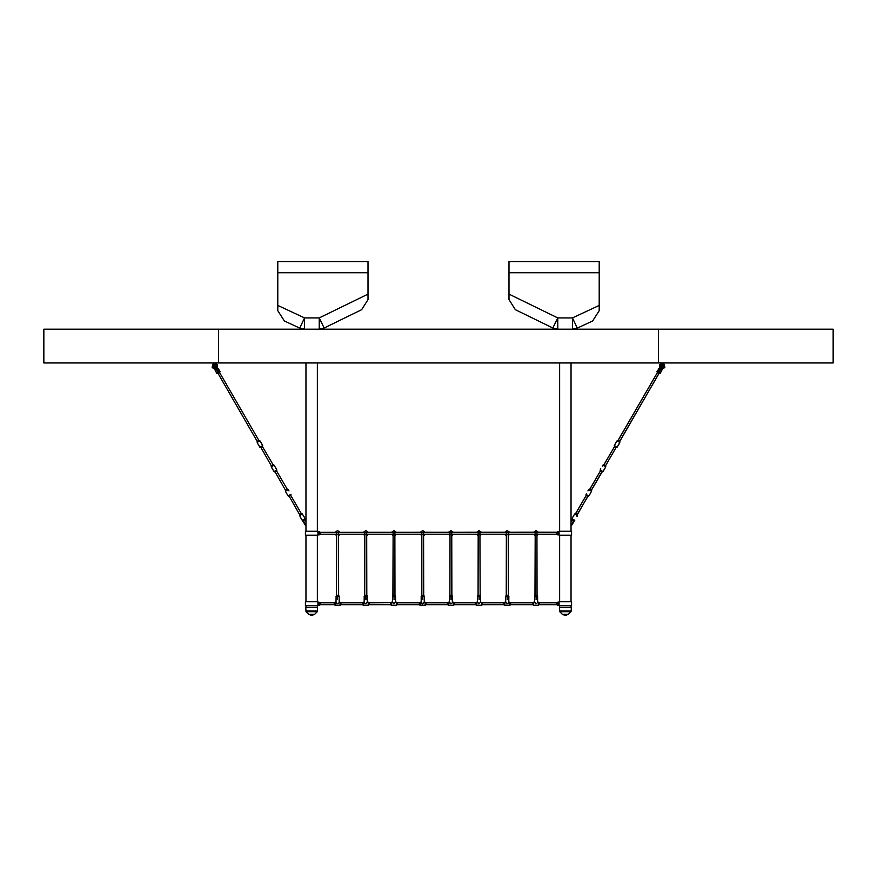 <?xml version="1.0" encoding="UTF-8"?>
<svg xmlns="http://www.w3.org/2000/svg" width="877" height="877" viewBox="0 0 877 877"><rect width="100%" height="100%" fill="white"/><g stroke="black" fill="none" stroke-linecap="round" stroke-linejoin="round"><path stroke-width="1.32" d="M218.625 363.012L833.15 363.012L833.15 329.182L43.85 329.182L43.85 363.012L218.625 363.012L218.625 329.182M324.128 328.042L319.184 317.912L368.022 294.091L368.022 272.802L277.823 272.802L277.823 261.532L368.022 261.532L368.022 272.802L277.823 272.802L277.823 305.47L304.505 317.912L299.737 328.13L284.334 320.949L299.737 328.13L304.505 329.182L304.505 317.912L319.184 317.912L319.184 329.182L324.128 328.042L361.697 309.724L324.128 328.042L319.184 329.182M508.978 299.583L515.303 309.724L508.978 299.583L508.978 294.091L557.816 317.912L552.872 328.042L515.303 309.724L552.872 328.042L557.816 329.182L552.872 328.042M557.816 329.182L557.816 317.912L572.495 317.912L577.263 328.13L572.495 329.182L572.495 317.912L599.177 305.47L599.177 261.532L508.978 261.532L508.978 272.802L599.177 272.802L508.978 272.802L508.978 294.091M559.493 607.465L571.212 607.465L571.212 611.083L559.493 611.083L559.493 607.465L559.756 611.729L570.938 611.729L571.212 611.083M306.062 611.729L317.244 611.729L314.569 614.317L308.726 614.317L306.062 611.729L305.788 607.465L317.507 607.465L317.507 611.083L317.507 607.465M571.596 533.172L571.607 531.298L559.098 531.298L559.098 535.244L571.607 535.244L571.596 533.194M571.607 605.722L571.607 603.255L571.607 605.722L559.098 605.722L559.098 601.775L571.607 601.775L571.607 604.242M305.404 603.847L305.393 605.722L317.902 605.722L317.902 601.775L305.393 601.775L305.404 603.836M305.393 531.298L305.393 533.764L305.393 531.298L317.902 531.298L317.902 535.244L305.393 535.244L305.393 532.788M556.895 604.702L556.928 602.718L556.895 604.735L557.772 605.273L557.827 602.214L557.772 605.273L559.033 605.283M320.105 532.372L556.928 532.24L556.928 534.301L538.522 534.181L536.932 535.77L538.522 534.181M556.895 532.317L556.895 534.257L557.772 534.795L557.827 531.736L557.772 534.795L558.474 534.817M317.902 531.747L319.228 531.747L319.173 534.817L319.173 531.736L320.105 532.295L320.072 534.301L320.105 532.317M320.105 602.762L320.072 604.779L320.105 602.762L319.228 602.225L319.173 605.283L319.228 602.225L317.967 602.214M538.489 602.214L536.033 603.694L534.499 602.214L534.499 596.228L537.579 596.228L537.568 602.214L538.544 602.225L538.544 605.273L533.523 605.273L533.589 602.214L533.589 605.283L538.489 605.283L538.489 602.214L539.388 603.716L539.421 602.762L539.421 604.702M532.657 604.702L532.657 602.762L532.657 604.702M503.924 604.779L504.779 605.273L504.834 602.214L504.834 605.283L503.902 603.716M504.779 605.273L509.789 605.273L509.734 602.214L509.789 605.273L510.633 604.779L510.633 602.718L510.666 604.702M476.584 605.273L475.707 604.735L475.74 602.718L475.74 604.779L476.584 605.273L476.639 602.214L476.639 605.283L481.539 605.283L481.605 602.225L481.605 605.273L476.639 605.283M482.449 602.718L481.605 602.225L482.471 602.762L482.471 604.735L482.449 602.718L482.471 604.735L481.539 605.283M447.522 604.702L447.544 603.716L448.399 605.273L448.454 602.214L448.454 605.283L453.354 605.283L453.354 602.214L454.286 602.762L454.253 604.779L454.286 603.716M425.17 605.283L420.204 605.273L419.327 604.735L419.359 602.718L419.359 604.779L420.204 605.273L420.258 602.214L420.258 605.283L425.17 605.283L425.17 602.214L425.224 605.273L426.101 604.735L426.069 602.718L426.101 604.702M369.151 602.85L390.583 602.762L390.583 603.716L390.605 602.718L390.605 604.779L391.449 605.273L391.515 602.214L391.515 605.283L396.415 605.283L396.415 602.214L396.47 605.273L391.515 605.283M397.347 602.762L397.347 604.735L397.347 602.762M390.583 604.702L390.583 603.716L390.583 604.735L369.151 604.648M363.319 602.214L364.229 602.214L364.229 596.228L365.775 596.174L367.31 596.228L367.31 602.214L365.775 603.694L363.264 602.225L363.319 605.283L363.264 602.225L362.387 602.762L362.387 604.702M368.219 605.283L363.319 605.283L368.219 605.283L368.219 602.214L368.274 605.273L369.151 604.735L369.129 602.718L369.151 604.702M340.967 602.762L340.934 604.779L340.967 602.762L340.09 602.225L340.035 605.283L340.09 602.225L337.579 603.694L335.135 602.214L335.135 605.283L340.035 605.283L335.08 605.273L335.135 602.214L334.225 602.718L334.225 604.779L334.203 602.762M447.522 603.716L448.399 605.273M419.327 602.762L421.179 602.214L422.319 603.299L421.815 603.694L422.265 604.1L422.319 603.299M421.179 602.214L421.179 596.228L424.249 596.228L424.249 602.214L426.069 602.718L426.101 603.716M660.129 369.14L660.984 369.129M617.857 446.053L619.129 443.861M617.013 447.226L614.306 445.626L616.378 441.833L614.328 445.527L617.057 447.215L617.879 445.911M603.716 470.445L605.009 468.11L602.927 471.607L600.164 470.006L600.723 468.987M600.186 469.919L600.789 468.746M589.585 494.836L590.879 492.501L588.796 495.998L586.044 494.442M586.34 493.817L586.055 494.31M572.221 518.186L574.095 514.92L571.925 518.691L574.731 520.324M262.08 444.354L260.699 442.074L262.694 445.626L259.943 447.215L257.663 443.389L259.143 445.9M259.866 447.149L259.34 446.382M276.211 468.746L274.83 466.465L276.836 470.006L274.073 471.607L271.804 467.781L273.273 470.291M287.842 495.428L285.935 492.172L288.138 495.933L290.945 494.31M304.483 517.529L303.212 515.336M301.918 519.875L300.066 516.564L302.269 520.324L305.097 518.789L303.289 515.468M217.913 373.35L218.877 373.185M216.345 369.436L216.762 368.691M562.431 614.317L565.259 615.468L562.431 614.317L559.756 611.729L562.431 614.317L568.274 614.317L565.446 615.468L568.274 614.317L570.938 611.729M305.788 611.083L317.507 611.083L317.244 611.729L317.507 611.083M320.105 534.257L317.902 534.773M533.589 602.214L534.499 602.214L532.679 602.718L532.679 603.716M538.489 605.283L539.388 603.716M453.354 602.214L450.899 603.694L449.364 602.214L449.364 596.228L452.444 596.228L452.444 602.214L453.409 602.225L453.409 605.273L448.454 605.283M396.415 605.283L397.314 603.716M661.653 370.017L658.649 368.669L660.776 369.513L658.846 372.824L660.008 373.503L661.773 370.478L659.822 369.349L657.903 372.648L659.559 373.624M660.48 366.422L661.258 369.645L663.714 368.34L663.308 367.584L661.061 368.658L661.729 367.342L663.801 366.663L660.973 365.018L661.411 367.156L661.861 366.465M660.414 365.862L659.559 365.873L659.592 368.822M660.414 365.906L660.677 364.854L660.414 365.906L660.743 364.887L664.032 366.794L662.837 367.781M659.109 368.548L656.895 371.695L658.682 373.12M571.453 524.534L572.012 524.852L571.431 524.589M571.08 525.367L571.968 524.895M305.569 524.589L304.988 524.852L305.547 524.534M305.887 525.389L305.032 524.895M215.917 368.669L217.353 368.713L217.441 365.939L216.586 365.906L216.389 368.395L215.589 367.156L216.027 365.018L213.199 366.663L215.271 367.342L214.887 366.608M213.648 367.562L213.232 368.318L215.808 369.754M216.52 365.906L216.323 364.854L213.626 364.13L212.903 366.827L213.692 367.584L212.968 366.794L216.257 364.887L216.52 365.906M215.205 370.489L216.959 373.514L219.086 372.681L218.132 372.835L216.378 369.809L217.156 369.36L218.91 372.385L219.908 371.815L218.329 368.68L216.213 369.524M616.158 447.61L614.393 446.656L616.06 447.445M601.896 472.012L600.252 471.004L602.039 472.023L591.504 490.079M587.754 496.404L586.198 495.505M573.624 520.795L571.979 519.787L573.668 520.62M262.683 445.669L262.552 446.722L260.82 447.632L262.398 446.601M276.737 471.048L275.104 472.012M290.802 495.505L289.246 496.404M304.999 519.765L303.234 520.785L304.801 519.765M619.798 441.383L618.022 440.331L657.333 372.736L658.199 373.054L658.901 373.635L619.798 441.339L618 440.353M605.601 465.643L603.891 464.722L614.536 446.59M591.515 490.1L589.75 489.114L600.405 470.982M587.831 496.272L577.395 514.536L575.619 513.505L586.274 495.373M259 440.353L257.202 441.361L218.099 373.635M273.131 464.733L271.333 465.753L260.897 447.5M287.261 489.125L285.463 490.144L275.038 471.881M301.392 513.516L299.605 514.536L289.169 496.272M536.932 533.271L537.064 595.319L536.033 595.264L536.998 595.308M535.003 595.319L534.51 596.174L536.033 595.264L535.003 595.319L535.134 535.77L533.545 534.181L509.778 534.181L508.189 535.77M508.189 533.271L508.309 595.319L507.279 595.264L508.243 595.308M506.248 595.319L505.755 596.174L507.279 595.264L506.248 595.319L506.38 535.77L504.79 534.181L481.583 534.181L479.993 535.77L481.583 534.181M479.993 533.271L480.125 595.319L479.094 595.264L480.048 595.308M478.064 595.319L477.57 596.174L479.094 595.264L478.064 595.319L478.195 533.271M476.606 534.181L478.195 535.77L476.606 534.181L453.398 534.181L451.808 535.77L451.929 595.319L450.899 595.264L451.863 595.308M449.868 595.319L449.375 596.174L450.899 595.264L449.868 595.319L450 533.271M448.41 534.181L450 535.77L448.41 534.181L425.202 534.181L423.613 535.77L423.744 595.319L422.714 595.264L423.668 595.308M421.684 595.319L421.19 596.174L422.714 595.264L421.684 595.319L421.815 535.77L420.226 534.181L396.448 534.181L394.858 535.77M394.858 533.271L394.99 595.319L393.959 595.264L394.924 595.308M392.929 595.319L392.436 596.174L393.959 595.264L392.929 595.319L393.06 535.77L391.471 534.181L368.263 534.181L366.674 535.77M366.674 533.271L366.805 595.319L365.775 595.264L366.729 595.308M364.744 595.319L364.251 596.174L365.775 595.264L364.744 595.319L364.865 533.271M364.865 535.77L363.275 534.181L340.079 534.181L338.489 535.77L338.61 595.319L337.579 595.264L338.544 595.308M336.549 595.319L336.055 596.174L337.579 595.264L336.549 595.319L336.68 533.271M660.677 364.854L663.374 364.13L664.097 366.827L663.308 367.584M618.713 444.31L619.853 442.457L617.046 440.824L619.875 442.392M604.987 468.252L605.722 466.838L602.916 465.216L605.733 466.783M591.591 491.23L590.868 492.49L591.591 491.23L588.785 489.596L591.602 491.175M575.761 513.505L586.121 495.373L587.897 496.426L577.329 514.415M576.923 516.553L577.461 515.621L574.643 513.999L577.472 515.555M573.777 520.795L574.687 520.368L571.914 518.833M616.027 447.643L605.59 465.632L616.103 447.5M602.916 465.216L602.378 466.147L602.916 465.216M602.883 471.618L601.951 472.045M587.919 490.945L588.829 489.563M260.491 441.756L259.954 440.824L257.147 442.457L259.91 440.78M274.622 466.147L274.008 465.15L271.267 466.783M275.115 472.023L276.529 470.993M288.215 489.607L288.95 490.857L288.215 489.607L285.398 491.219L288.171 489.563M289.246 496.426L290.813 495.516M290.956 494.442L288.138 495.933M303.398 515.917L302.357 513.999L299.539 515.621L302.302 513.955M305.086 518.833L302.313 520.368L303.376 520.795M303.047 521.398L302.379 520.401M286.143 492.644L285.398 491.175M833.15 363.012L833.15 329.182M368.022 294.091L368.022 299.583L361.697 309.724L368.022 299.583M277.823 310.721L284.334 320.949L277.823 310.721L277.823 305.47M304.505 329.182L299.737 328.13M599.177 305.47L599.177 310.721L592.666 320.949L577.263 328.13L572.495 329.182M592.666 320.949L599.177 310.721M571.607 531.298L571.607 535.244M571.607 532.788L571.607 533.764M305.393 605.722L305.393 601.775M305.393 604.242L305.393 603.255M305.404 533.369L305.393 535.244M556.895 602.762L558.474 602.214M320.105 604.735L317.923 605.283M557.827 605.283L558.474 605.283M557.827 602.214L559.077 602.214M556.928 604.779L557.772 605.273M556.928 602.718L557.772 602.225M557.827 531.736L556.895 532.295L559.077 531.747M556.928 534.301L557.772 534.795M559.098 531.78L558.474 531.736M557.827 534.817L559.098 534.806M556.928 532.24L557.772 531.747M318.494 534.806L319.173 534.817M320.094 532.262L319.173 531.736M320.072 532.24L319.228 531.747M320.072 534.301L319.228 534.795M320.072 602.718L319.228 602.225M320.072 604.779L319.228 605.273M509.734 602.214L507.279 603.694L505.744 602.214L505.744 596.228L508.824 596.228L508.748 602.302M508.737 602.313L508.276 602.795M478.129 595.308L480.125 595.319L480.618 596.174L477.57 596.174L477.548 602.214L477.548 596.228L479.094 596.174L480.629 596.228L480.629 602.214L479.094 603.694L477.559 602.214L475.707 602.762M391.515 602.214L392.425 602.214L392.425 596.228L395.505 596.228L395.505 602.214L393.959 603.694L392.425 602.214L390.583 602.762M392.425 602.214L392.436 596.174L393.959 596.119L395.505 596.228L395.428 602.302M395.417 602.313L394.957 602.795M536.033 599.528L536.033 598.618L536.033 599.528M536.033 597.719L536.033 596.82L536.033 597.719M535.639 603.299L535.134 603.694L536.033 603.694M507.279 599.528L507.279 598.618L507.279 599.528M507.279 597.719L507.279 596.82L507.279 597.719M506.884 603.299L506.38 603.694L507.279 603.694M504.834 602.214L503.902 602.762M479.094 599.528L479.094 598.618L479.094 599.528M479.094 597.719L479.094 596.82L479.094 597.719M478.699 603.299L478.195 603.694L479.094 603.694M450.899 599.528L450.899 598.618L450.899 599.528M450.899 597.719L450.899 596.82L450.899 597.719M450.504 603.299L450 603.694L450.899 603.694M448.454 602.214L447.522 602.762M422.714 599.528L422.714 598.618L422.714 599.528M422.714 597.719L422.714 596.82L422.714 597.719M421.179 596.228L424.238 596.174L424.249 602.214L422.714 603.694M393.959 599.528L393.959 598.618L393.959 599.528M393.959 597.719L393.959 596.82L393.959 597.719M393.565 603.299L393.06 603.694L393.959 603.694M365.775 599.528L365.775 598.618L365.775 599.528M365.775 597.719L365.775 596.82L365.775 597.719M365.38 603.299L364.865 603.694L365.775 603.694M337.579 599.528L337.579 598.618L337.579 599.528M337.579 597.719L337.579 596.82L337.579 597.719M337.185 603.299L336.68 603.694L337.579 603.694M663.714 368.34L664.832 367.266L663.801 363.396L663.374 364.13L663.801 363.396L659.942 364.426L659.559 365.873M657.509 372.44L618.164 440.342M659.066 373.339L619.721 441.241M661.751 366.63L661.411 367.156L661.751 366.63M660.48 365.906L660.622 368.406L661.411 367.156M661.784 366.257L662.76 365.205L661.729 367.342M661.05 368.647L662.749 367.759M661.85 367.112L663.396 366.422L662.968 364.832L661.379 365.26L661.675 366.761M662.146 366.531L661.433 367.595M656.895 371.695L657.903 372.67M619.041 444.003L617.857 445.9M572.21 518.208L571.925 518.691M571.376 519.897L571.914 518.888M572.012 524.852L572.33 524.293M572.78 523.514L573.24 522.736M573.69 521.958L574.621 520.401M218.801 373.054L219.667 372.736L258.836 440.342M274.084 465.216L271.278 466.838L272.013 468.252M271.278 466.838L271.815 467.77M301.984 519.842L302.269 520.324M304.166 523.328L303.157 521.607M305.92 520.324L305.097 518.789L304.944 519.908M304.988 524.852L304.275 523.536M217.441 365.939L217.057 364.426L213.199 363.396L213.626 364.13L213.199 363.396L212.168 367.266L213.232 368.318M214.865 366.553L215.271 367.342L213.604 366.422L214.032 364.832L215.621 365.26L215.589 367.156M215.271 367.342L215.874 368.691L213.692 367.584M215.939 368.658L213.725 367.529M214.668 366.575L214.24 365.205L215.446 366.948M216.378 368.406L216.455 366.476M215.095 366.389L215.654 367.529M216.992 369.064L218.329 368.68L220.083 371.705L219.086 372.681M216.959 373.514L218.296 373.131M658.375 363.012L658.375 329.182M336.625 595.308L338.61 595.319L339.103 596.174L336.055 596.174L336.044 602.214L335.135 602.214M534.499 602.214L534.51 596.174L537.557 596.174L537.064 595.319L535.08 595.308M505.744 596.228L508.803 596.174L508.309 595.319L506.325 595.308M449.364 596.228L452.422 596.174L451.929 595.319L449.945 595.308M423.744 595.319L424.238 596.174L423.744 595.319L421.76 595.308M395.483 596.174L394.99 595.319L393.006 595.308M364.229 602.214L364.251 596.174L367.299 596.174L366.805 595.319L364.81 595.308M339.125 596.228L339.125 602.214L339.125 596.228L336.044 596.228M614.602 446.601L614.317 445.669M617.057 447.215L616.158 447.643M602.028 472.034L602.948 471.585L600.186 470.05M600.471 470.993L600.164 470.006L600.252 471.004M605.667 465.775L603.869 464.733M588.752 496.009L586.044 494.365L586.11 495.395L586.033 494.398M591.526 490.166L589.739 489.125M577.395 514.558L575.608 513.516M572.056 519.908L571.903 518.789M618.022 440.331L617.123 440.758M603.891 464.722L602.992 465.15L603.891 464.722M591.537 490.144L591.613 491.142L591.537 490.144M575.619 513.505L574.72 513.933M262.694 445.626L259.987 447.226M259.877 440.758L258.978 440.331L257.202 441.383M276.814 470.05L274.117 471.618M274.008 465.15L273.109 464.722L271.333 465.775M276.836 470.006L276.715 471.07M287.25 489.114L288.149 489.541L287.25 489.114L285.474 490.166M289.103 496.426L288.248 496.009M302.28 513.933L301.381 513.505L299.605 514.558M257.202 441.361L257.125 442.359L257.202 441.361M259.943 447.215L260.842 447.643M271.333 465.753L271.256 466.75L271.333 465.753M274.073 471.607L274.972 472.034L274.073 471.607M290.967 494.398L290.89 495.395L290.967 494.398M299.605 514.536L299.517 515.523L299.605 514.536M559.625 607.465L559.625 605.722L559.625 607.465M559.625 601.775L559.625 535.244L559.625 601.775M559.625 531.298L559.625 363.012L559.625 531.298M571.08 607.465L571.08 605.722M571.08 601.775L571.08 535.244M571.08 531.298L571.08 363.012M317.375 607.465L317.375 605.722L317.375 607.465M317.375 601.775L317.375 535.244L317.375 601.775M317.375 531.298L317.375 363.012L317.375 531.298M305.92 607.465L305.92 605.722M305.92 601.775L305.92 535.244M305.92 531.298L305.92 363.012M314.569 614.317L311.741 615.468L314.569 614.317L317.244 611.729M308.726 614.317L311.554 615.468L308.726 614.317M559.756 611.729L559.493 611.083M571.607 603.255L571.607 601.775M336.68 535.77L335.091 534.181L320.105 534.181L336.68 534.181M556.895 534.181L536.932 534.181M536.033 534.181L508.189 534.181M507.279 534.181L479.993 534.181M479.094 534.181L451.808 534.181M450.899 534.181L422.714 534.181M421.815 534.181L393.959 534.181M393.06 534.181L365.775 534.181M364.865 534.181L337.579 534.181M320.105 604.648L334.203 604.648M340.967 604.648L362.387 604.648M397.347 604.648L419.327 604.648M426.101 604.648L447.522 604.648M454.286 604.648L475.707 604.648M482.471 604.648L503.902 604.648M510.666 604.648L532.657 604.648M539.421 604.648L556.895 604.648M320.105 602.85L334.203 602.85M340.967 602.85L362.387 602.85M397.347 602.85L419.327 602.85M426.101 602.85L447.522 602.85M454.286 602.85L475.707 602.85M482.471 602.85L503.902 602.85M510.666 602.85L532.657 602.85M539.421 602.85L556.895 602.85M451.808 595.286L451.808 533.271M506.38 595.286L506.38 533.271M535.134 595.286L535.134 533.271M421.815 595.286L421.815 533.271M423.613 595.286L423.613 533.271M393.06 595.286L393.06 533.271M338.489 595.286L338.489 533.271M507.279 530.629L504.79 532.372L507.279 530.629L504.79 532.372L507.279 530.629L509.778 532.372L507.279 530.629M538.522 532.372L536.033 530.629L538.522 532.372L536.033 530.629L533.545 532.372M533.545 534.181L535.134 535.77M422.714 530.629L420.226 532.372L422.714 530.629L420.226 532.372L422.714 530.629L425.202 532.372L422.714 530.629M393.959 530.629L391.471 532.372L393.959 530.629L391.471 532.372L393.959 530.629L396.448 532.372L393.959 530.629M365.775 530.629L363.275 532.372L365.775 530.629L363.275 532.372L365.775 530.629L368.263 532.372L365.775 530.629M337.579 530.629L335.091 532.372L337.579 530.629L335.091 532.372L337.579 530.629L340.079 532.372L337.579 530.629M453.398 532.372L450.899 530.629L453.398 532.372L450.899 530.629L448.41 532.372M451.808 535.77L453.398 534.181M481.583 532.372L479.094 530.629L481.583 532.372L479.094 530.629L476.606 532.372M390.605 604.779L391.449 605.273M369.151 602.762L367.31 602.214L366.805 595.319M339.125 602.214L340.035 602.214M537.579 602.214L537.064 595.319M532.657 604.735L533.589 605.283M532.679 602.718L533.523 602.225M508.824 602.214L508.309 595.319M510.633 602.718L509.789 602.225M503.924 602.718L504.779 602.225M480.629 602.214L480.125 595.319M477.559 602.214L476.639 602.214M475.74 602.718L476.584 602.225M452.444 602.214L451.929 595.319M454.286 604.735L453.354 605.283M447.544 602.718L448.399 602.225M397.314 602.718L396.47 602.225M390.605 602.718L391.449 602.225M362.387 604.735L363.319 605.283M334.203 604.735L335.135 605.283M338.61 595.319L339.103 596.174M340.967 604.735L340.035 605.283M572.144 519.765L571.08 521.596M601.962 471.881L591.46 490.024M573.701 520.664L571.08 525.191M619.798 441.361L619.875 442.359M605.667 465.753L605.744 466.75M589.75 489.114L588.851 489.541M577.395 514.536L577.483 515.523M614.459 446.733L604.034 464.722M600.317 471.124L589.892 489.114M303.299 520.664L305.92 525.191M262.464 446.59L273.032 464.711M276.595 470.982L287.174 489.103M290.725 495.373L301.304 513.494M304.856 519.765L305.92 521.596M285.463 490.144L285.387 491.142"/></g></svg>
